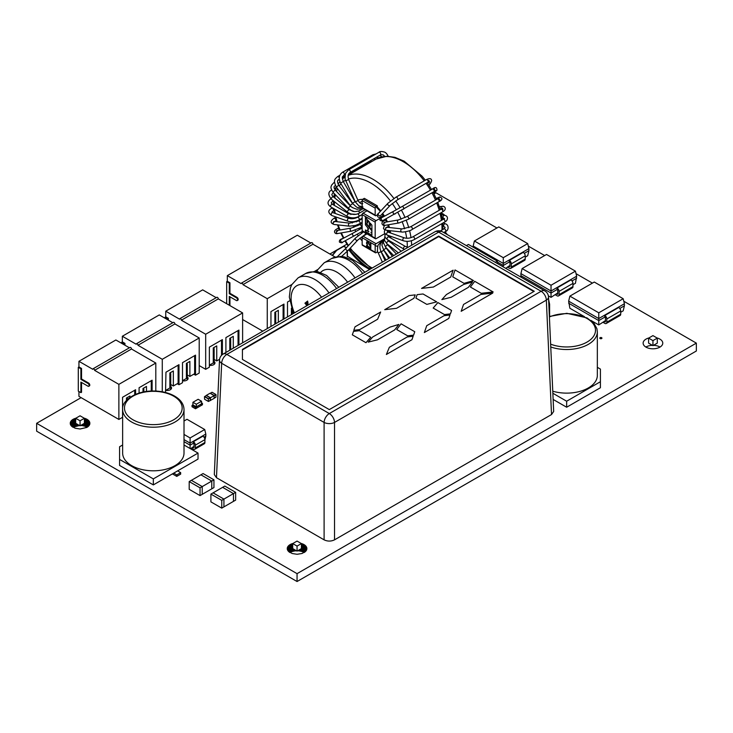 <?xml version="1.0" encoding="UTF-8"?>
<svg xmlns="http://www.w3.org/2000/svg" width="733" height="733" viewBox="0 0 733 733"><rect width="100%" height="100%" fill="white"/><g stroke="black" fill="none" stroke-linecap="round" stroke-linejoin="round"><path stroke-width="1.1" d="M84.139 418.149L84.909 418.387A9.822 5.672 180 0 1 85.019 418.415L85.019 426.285L85.239 418.497L86.008 418.8A9.822 5.672 180 0 1 86.063 418.827L86.063 426.698L86.485 419.029A9.822 5.672 180 0 1 86.567 419.065L86.567 426.936L86.769 419.166L87.401 419.551A9.822 5.672 180 0 1 87.474 419.597L87.813 419.835A9.822 5.672 180 0 1 87.859 419.872L88.528 420.449A9.822 5.672 180 0 1 88.583 420.504L89.518 421.805A9.822 5.672 180 0 1 89.554 421.878L89.664 422.162A9.822 5.672 180 0 1 89.701 422.245L89.783 422.547A9.822 5.672 180 0 1 89.793 422.593L89.875 423.289A9.822 5.672 180 0 1 89.875 423.308A9.822 5.672 180 0 1 89.875 423.335L89.829 422.758M89.829 423.866L89.005 425.653L86.769 427.449L80.099 428.979A9.822 5.672 180 0 1 80.007 428.979L75.197 428.237A9.822 5.672 180 0 1 75.087 428.2L71.577 426.175A9.822 5.672 180 0 1 71.513 426.12L70.276 423.866L70.652 421.667L72.879 419.432L75.966 418.149M81.381 425.048L81.381 425.561A9.822 5.672 0 0 0 81.299 425.552L81.299 425.094M82.041 424.673L82.041 425.626A9.822 5.672 0 0 0 81.894 425.607L81.894 424.755M82.655 424.315L82.655 425.708A9.822 5.672 0 0 0 82.527 425.69L82.527 424.389M85.019 426.285A9.822 5.672 0 0 0 84.909 426.249L84.909 418.387M86.063 426.698A9.822 5.672 0 0 0 86.008 426.67L86.008 418.8M86.567 426.936A9.822 5.672 0 0 0 86.485 426.89L86.485 419.029M82.655 425.708L82.902 424.169M82.041 425.626L82.279 424.526M81.381 425.561L81.656 424.893M89.747 424.233L89.747 422.391M89.618 424.599L89.618 422.025M88.72 425.983L88.72 420.641M88.042 426.615L88.042 420.009M81.116 397.643L36.65 423.308L297.057 573.655L696.35 343.126L623.792 301.236M592.411 283.121L576.046 273.675M544.665 255.551L528.301 246.105M496.928 227.99L435.943 192.779L433.991 193.906M346.92 244.171L329.896 254.012M441.138 213.028L444.839 215.438M170.734 386.529A4.297 2.483 180 0 1 171.559 387.995A4.297 2.483 180 0 1 165.96 390.359M601.628 337.675A1.072 0.623 180 0 1 600.868 338.738A1.072 0.623 180 0 1 600.455 337.546A1.072 0.623 180 0 1 601.628 337.675M187.272 376.982A4.297 2.483 180 0 1 188.097 378.448A4.297 2.483 180 0 1 182.499 380.812M214.137 361.47A4.297 2.483 180 0 1 214.961 362.936A4.297 2.483 180 0 1 209.363 365.3M657.043 337.977A9.822 5.672 180 0 1 659.892 339.113A9.822 5.672 180 0 1 662.769 343.126A9.822 5.672 180 0 1 652.947 348.798A9.822 5.672 180 0 1 643.125 343.126A9.822 5.672 180 0 1 648.852 337.977M301.144 543.437L301.914 543.675A9.822 5.672 180 0 1 302.023 543.703L303.013 544.088A9.822 5.672 180 0 1 303.068 544.115L303.489 544.317A9.822 5.672 180 0 1 303.572 544.353L304.406 544.839A9.822 5.672 180 0 1 304.479 544.885L304.818 545.123A9.822 5.672 180 0 1 304.864 545.16L305.533 545.728A9.822 5.672 180 0 1 305.597 545.792L306.522 547.093A9.822 5.672 180 0 1 306.559 547.166L306.678 547.459A9.822 5.672 180 0 1 306.696 547.524L306.88 548.568A9.822 5.672 180 0 1 306.88 548.596A9.822 5.672 180 0 1 306.88 548.632L305.597 551.399A9.822 5.672 180 0 1 305.533 551.463L302.023 553.488A9.822 5.672 180 0 1 301.914 553.525L297.122 554.267A9.822 5.672 180 0 1 297.002 554.267L292.201 553.525A9.822 5.672 180 0 1 292.091 553.488L288.582 551.463A9.822 5.672 180 0 1 288.518 551.399L287.235 548.632A9.822 5.672 180 0 1 287.235 548.596A9.822 5.672 180 0 1 287.235 548.568L287.418 547.524A9.822 5.672 180 0 1 287.437 547.459L287.556 547.166A9.822 5.672 180 0 1 287.593 547.093L288.518 545.792A9.822 5.672 180 0 1 288.582 545.728L289.251 545.16A9.822 5.672 180 0 1 289.297 545.123L289.636 544.885A9.822 5.672 180 0 1 289.709 544.839L290.543 544.353A9.822 5.672 180 0 1 290.625 544.317L291.047 544.115A9.822 5.672 180 0 1 291.102 544.088L292.091 543.703A9.822 5.672 180 0 1 292.201 543.675L292.971 543.437M87.648 426.908L87.648 419.716M290.625 544.317L290.625 552.178A9.822 5.672 0 0 0 290.543 552.224L290.543 544.353M291.102 544.088L291.102 551.958A9.822 5.672 0 0 0 291.047 551.986L291.047 544.115M292.201 543.675L292.201 551.537A9.822 5.672 0 0 0 292.091 551.573L292.091 543.703M294.574 549.677L294.574 550.978A9.822 5.672 0 0 0 294.455 550.996L294.455 549.603M295.188 550.025L295.188 550.904A9.822 5.672 0 0 0 295.087 550.914L295.087 549.97M299.027 549.97L299.027 550.914A9.822 5.672 0 0 0 298.927 550.904L298.927 550.025M299.669 549.603L299.669 550.996A9.822 5.672 0 0 0 299.54 550.978L299.54 549.677M302.023 543.703L302.023 551.573A9.822 5.672 0 0 0 301.914 551.537L301.914 543.675M303.068 544.115L303.068 551.986A9.822 5.672 0 0 0 303.013 551.958L303.013 544.088M303.572 544.353L303.572 552.224A9.822 5.672 0 0 0 303.489 552.178L303.489 544.317M306.623 549.887L306.623 547.313M306.751 549.521L306.751 547.679M306.458 550.245L306.458 546.955M305.404 551.592L305.404 545.599M305.725 551.271L305.725 545.92M304.653 552.196L304.653 545.004M305.047 551.903L305.047 545.297M304.232 552.48L304.232 544.72M303.068 551.986L303.288 544.216M303.572 552.224L303.774 544.454M302.023 551.573L302.784 551.857L302.784 543.987M299.669 550.996L301.694 551.463L301.694 543.593M302.243 551.647L302.243 543.785M299.027 550.914L299.293 549.814M299.907 551.042L299.907 549.457M297.58 550.804L298.661 550.868L298.661 550.181M294.574 550.978L294.831 549.814M295.188 550.904L295.454 550.181M292.201 551.537L294.208 551.042L294.208 549.457M291.102 551.958L291.871 551.647L291.871 543.785M292.43 551.463L292.43 543.593M290.625 552.178L290.827 544.216M291.331 551.857L291.331 543.987M289.984 552.535L290.341 544.454M289.462 552.196L289.462 545.004M289.883 552.48L289.883 544.72M289.068 551.903L289.068 545.297M288.39 551.271L288.39 545.92M288.71 551.592L288.71 545.599M287.492 549.887L287.492 547.313M287.657 550.245L287.657 546.955M287.363 549.521L287.363 547.679M36.65 423.308L36.65 431.178L297.057 581.526L696.35 350.997L696.35 343.126M85.239 426.359L86.008 426.67M82.902 425.754L84.909 426.249M80.575 425.516L81.299 425.552M72.979 427.247L79.531 425.516M295.454 550.868L296.535 550.804M660.021 347.057A9.822 5.672 0 0 0 659.892 346.984A9.822 5.672 0 0 0 653.47 345.335M652.434 345.335A9.822 5.672 0 0 0 645.874 347.057M89.453 424.957L89.453 421.667M89.252 425.305L89.252 421.31M89.005 425.653L89.005 420.971M88.4 426.304L88.4 420.311M87.227 427.192L87.227 419.432M85.779 426.569L85.779 418.699M84.68 426.175L84.68 418.305M84.103 426.01L84.103 423.472M83.516 425.873L83.516 423.821M78.449 425.58L78.449 424.893M77.817 425.653L77.817 424.526M77.203 425.754L77.203 424.169M76.589 425.873L76.589 423.821M75.994 426.01L75.994 423.472M75.417 426.175L75.417 418.305M74.867 426.359L74.867 418.497M74.326 426.569L74.326 418.699M73.822 426.798L73.822 418.928M73.337 427.037L73.337 419.166M72.879 427.192L72.879 419.432M72.457 426.908L72.457 419.716M72.063 426.615L72.063 420.009M71.706 426.304L71.706 420.311M71.385 425.983L71.385 420.641M71.101 425.653L71.101 420.971M70.854 425.314L70.854 421.31M70.652 424.957L70.652 421.667M70.478 424.599L70.478 422.025M70.359 424.233L70.359 422.391M70.276 423.866L70.276 422.758M444.29 215.31L444.29 214.842M443.932 218.855L443.932 218.37M443.932 215.227L443.932 214.531M443.538 219.13L443.538 218.287M443.538 215.145L443.538 214.238M443.117 219.387L443.117 218.196M443.117 215.053L443.117 213.963M442.659 219.653L442.659 218.095M442.659 214.952L442.659 213.697M442.173 214.842L442.173 213.45M441.669 214.732L441.669 213.23M306.834 549.154L306.834 548.046M306.257 550.593L306.257 546.598M306.009 550.941L306.009 546.259M301.116 551.298L301.116 548.76M300.521 551.161L300.521 549.109M293.594 551.161L293.594 549.109M292.998 551.298L292.998 548.76M288.106 550.941L288.106 546.259M287.858 550.593L287.858 546.598M287.281 549.154L287.281 548.046M297.057 581.526L297.057 573.655M292.265 314.164L292.265 310.682M275.727 323.711L275.727 313.843A6.139 3.546 -120 0 0 275.471 311.992M267.261 328.595L267.261 298.688L242.962 284.651A1.228 0.706 60 0 0 242.421 283.424A1.228 0.706 60 0 0 241.478 283.094L311.479 242.669A1.228 0.706 -120 0 1 312.432 242.999A1.228 0.706 -120 0 1 312.964 244.236L335.1 257.017M283.973 318.947L283.973 304.076L270.953 311.589L270.953 326.469M289.654 300.796L287.492 302.042L287.492 316.922M317.875 269.469L314.53 271.393M291.835 284.505L267.261 298.688M242.614 319.533L262.79 331.179M310.865 243.026L297.341 235.22L227.331 275.635L227.331 281.27L226.68 281.646L226.68 303.728M241.478 283.094A1.228 0.706 60 0 0 241.221 283.653L227.331 275.635M291.395 308.236L291.395 314.668M283.103 304.58L283.103 319.451M278.329 322.208L278.329 310.343L274.857 312.34L274.857 324.215M226.68 281.646L229.282 283.149L229.282 293.676L236.338 297.745A1.686 0.971 60 0 1 237.446 299.238A1.686 0.971 60 0 1 237.18 300.585A1.686 0.971 60 0 1 236.338 300.503L229.282 296.434L229.282 305.23M227.331 281.27L229.942 282.773L229.282 283.149M229.942 282.773L229.942 293.301L229.282 293.676M229.942 293.301L236.988 297.369A1.686 0.971 60 0 1 238.097 298.862A1.686 0.971 60 0 1 237.831 300.209L237.18 300.585M229.942 296.81L229.942 305.606M312.964 244.236L242.962 284.651M347.405 256.229L369.569 269.533A55.855 32.252 60 0 1 349.119 250.21L350.466 249.284M384.266 238.958L376.047 243.704A1.228 0.706 120 0 0 375.177 245.207L375.177 252.225A1.228 0.706 120 0 0 375.433 252.784A1.228 0.706 120 0 0 376.047 252.72L377.348 251.969L377.348 250.539M367.783 223.061L367.004 222.09L367.004 219.112L365.437 217.16L365.437 222.301L371.906 230.327L371.906 225.187L370.302 223.208L370.302 226.185L369.414 225.086L369.414 222.108L367.783 220.083L367.783 223.061L368.003 220.349M383.799 216.171L376.047 220.651A1.228 0.706 120 0 0 375.177 222.154L362.157 214.632A1.228 0.706 -60 0 1 363.027 213.129L367.013 210.838M378.219 207.87L377.348 207.292L377.348 205.863L376.047 206.614A1.228 0.706 120 0 0 375.177 208.117L375.177 215.136A1.228 0.706 120 0 0 375.433 215.694A1.228 0.706 120 0 0 376.047 215.639L377.477 214.815M383.872 225.443A3.069 1.768 120 0 0 384 225.956M375.177 222.154L375.177 238.188A1.228 0.706 120 0 0 375.433 238.756A1.228 0.706 120 0 0 376.047 238.692L384.944 233.561M368.672 228.998L365.437 224.866L368.672 228.998L367.819 228.659L367.819 230.666L368.891 231.738L365.437 229.997L365.437 231.775L371.906 235.504L371.906 233.644L370.898 232.233L371.906 232.434M366.592 243.631L367.517 245.106L366.958 242.797L367.7 242.183L370.843 247.131L370.843 243.365L370.376 243.099L370.376 246.022L368.351 242.238L367.151 241.34L366.5 242.843L367.517 244.795M366.5 242.843L366.812 243.503M367.242 242.128L368.287 242.476L370.843 246.874M370.302 226.185L370.522 223.473M365.437 222.301L371.906 229.933M375.177 245.207L362.157 237.694L362.157 244.703A1.228 0.706 -60 0 0 362.414 245.271L375.433 252.784M370.843 248.588L370.843 247.965L366.5 245.454L367.151 247.085L367.884 247.507L367.242 246.508L370.843 248.588M362.157 237.694A1.228 0.706 -60 0 1 363.027 236.182L367.013 233.891M367.242 246.508L370.843 248.34M370.376 246.022L370.596 243.228M370.898 232.233L371.906 232.645L371.906 230.868L365.437 222.832L365.437 224.866M368.039 228.742L368.039 230.538M365.657 223.107L365.657 224.747M365.657 230.125L365.657 231.646L371.906 235.256M367.151 247.085L367.627 247.113M366.5 246.086L367.361 246.957M366.986 241.432L366.72 242.724M362.157 214.632L362.157 230.675L375.177 238.188M367.819 230.666L368.672 231.866M375.177 208.117L362.157 200.604L362.157 207.622L375.177 215.136M362.157 200.604A1.228 0.706 -60 0 1 363.027 199.101L364.328 198.35L377.348 205.863M365.657 217.426L365.657 222.172M375.433 215.694L362.414 208.181A1.228 0.706 -60 0 1 362.157 207.622M375.433 238.756L362.414 231.234A1.228 0.706 -60 0 1 362.157 230.675M184.01 439.608L190.104 443.126L205.817 434.055L205.817 436.108L203.985 437.17M184.01 441.66L190.104 445.178L193.402 443.273M184.01 434.431L190.104 437.949L190.104 448.514M191.679 448.165L193.365 449.137A2.822 1.631 -120 0 0 194.776 449.283L204.324 443.767A2.822 1.631 -120 0 0 204.91 442.475L204.91 439.644A2.822 1.631 -120 0 0 202.913 436.181L193.191 441.596L193.365 443.254A0.916 0.531 60 0 1 194.016 444.381L194.016 447.212A0.916 0.531 60 0 1 193.365 447.588L192.687 447.194L194.016 446.434M190.598 448.798L192.687 447.194M184.01 421.017L187.007 419.294L204.718 429.52L190.104 437.949M205.817 434.055L204.718 429.52M204.91 439.855L205.817 436.108M194.776 449.283A2.822 1.631 -120 0 0 195.354 447.982L195.354 445.151A2.822 1.631 -120 0 0 193.365 441.697L193.191 441.596M192.935 404.845L192.028 405.367L192.028 406.769L195.5 408.776L202.445 404.772L202.445 403.361L201.529 402.838M192.028 405.367L195.5 407.374L196.801 406.623L196.801 408.024M195.5 407.374L195.5 408.776M196.801 406.623L202.445 403.361M201.144 404.121L201.144 405.523M196.325 406.852L201.529 403.837L201.529 401.235L198.148 399.283L192.935 402.289L192.935 404.891L196.325 406.852L196.325 404.24L201.529 401.235M192.935 402.289L196.325 404.24M201.135 404.112L201.135 405.514M214.164 395.747L216.024 394.675L215.914 397.259L214.164 398.147M214.164 398.202L214.054 395.554M215.96 396.984L215.933 394.501L212.103 392.283L210.197 393.328M210.316 398.019L210.27 400.52L208.41 401.464L208.364 398.972L210.316 398.019M206.193 395.646L204.489 396.681L204.553 398.981M210.316 400.236L210.289 397.753L206.504 395.637M204.553 396.59L208.364 398.972L208.364 401.363L204.599 399.265L208.41 401.464L210.38 400.328L208.676 401.363M208.364 401.363L204.599 399.265L204.553 396.773M214.164 395.618L210.041 393.245L206.349 395.371L210.472 397.753L214.164 395.618L214.164 398.376L210.353 400.438M210.472 400.511L210.472 397.753M324.105 539.845C327.578 541.485 331.05 541.485 334.523 539.845L551.528 414.548L546.342 300.127A7.367 4.251 -2.6 0 0 548.495 296.947A7.367 7.367 0 0 0 544.821 290.9A7.367 4.251 120 0 0 541.137 291.267L438.682 232.123L226.863 354.415A7.367 4.251 120 0 0 221.659 363.275L324.105 422.428A7.367 4.032 -0 0 0 334.523 422.428L546.342 300.127A7.367 4.251 60 0 0 541.137 291.267L329.309 413.559A7.367 4.251 120 0 0 324.105 422.428L324.105 539.845L216.473 477.696L214.311 474.581L219.506 360.095A7.367 4.251 2.6 0 0 221.659 363.275L216.473 477.696M548.495 296.947L553.681 411.433L551.528 414.548M329.309 409.591L534.256 291.267L438.682 236.09L242.421 349.403L242.421 359.427L329.309 409.591M533.826 291.514L438.682 236.594L242.421 349.907L242.421 359.427M438.682 236.09L438.682 236.594M368.223 342.119L377.486 339.819L394.675 329.896L398.844 324.435L390.066 327.083L372.639 337.033L368.223 342.119M384.724 309.674L396.571 308.3L413.879 298.313L415.208 294.877L409.142 295.573L384.724 309.674M470.375 287.015L481.224 293.273L493.162 291.954L474.737 281.316L470.375 287.015M424.352 332.553L448.77 318.452L449.989 314.952L444.033 315.721L426.725 325.709L424.352 332.553M441.862 299.595L451.18 297.268L468.314 287.382L472.483 281.93L463.641 284.477L446.443 294.538L441.862 299.595M415.923 298.093L426.835 304.387L436.703 301.877L423.033 293.979L417.132 294.648L415.923 298.093M396.736 329.529L407.649 335.833L413.604 335.128L414.768 331.728L401.098 323.83L396.736 329.529M352.316 334.816L365.987 342.705L370.724 337.235L359.427 330.711L353.526 331.371L352.316 334.816M421.539 288.417L433.395 287.043L450.703 277.056L453.122 270.184L421.539 288.417M461.176 311.296L492.759 293.063L480.848 294.464L463.54 304.452L461.176 311.296M433.176 308.052L444.473 314.576L450.429 313.871L451.583 310.471L437.913 302.573L433.176 308.052M452.756 276.845L464.044 283.35L473.518 280.62L455.037 269.946L452.756 276.845M353.801 330.326L359.756 329.566L377.614 319.249L380.647 312.029L355.01 326.826L353.801 330.326M386.373 354.479L411.955 339.709L413.165 336.209L407.209 336.978L389.351 347.286L386.373 354.479M129.943 397.433L129.943 396.012L126.47 398.019L126.47 400.456M135.587 394.345L135.587 389.745L122.567 397.268L122.567 417.306L118.874 419.441L118.874 384.358L94.566 370.33A1.228 0.706 60 0 0 94.035 369.093A1.228 0.706 60 0 0 93.091 368.763L130.025 347.442A1.228 0.706 -120 0 1 130.969 347.763A1.228 0.706 -120 0 1 131.5 349L94.566 370.33M152.116 391.001L152.116 380.198L139.096 387.72L139.096 393.062M131.5 349L155.808 363.037L155.808 391.046M155.808 363.037L118.874 384.358M78.944 391.504L78.944 396.388L118.874 419.441M129.411 347.79L115.878 339.984L78.944 361.305L78.944 366.94L78.294 367.315L78.294 391.129L80.896 392.631L80.896 382.104L87.951 386.172A1.686 0.971 60 0 0 88.794 386.264L89.444 385.879A1.686 0.971 60 0 0 89.701 384.532A1.686 0.971 60 0 0 88.601 383.047L87.951 383.423A1.686 0.971 60 0 1 89.05 384.907A1.686 0.971 60 0 1 88.794 386.264M93.091 368.763A1.228 0.706 60 0 0 92.834 369.322L78.944 361.305M151.255 380.702L151.255 391.028M146.481 391.449L146.481 386.465L143.008 388.472L143.008 392.045M78.294 367.315L80.896 368.827L80.896 379.346L87.951 383.423M81.546 382.479L81.546 392.256L80.896 392.631M78.944 366.94L81.546 368.452L81.546 378.97L88.601 383.047M81.546 378.97L80.896 379.346M81.546 368.452L80.896 368.827M134.716 390.249L134.716 394.721M127.34 399.567L127.34 399.522A6.139 3.546 -120 0 0 127.075 397.662M143.87 391.871L143.87 389.974A6.139 3.546 -120 0 0 143.613 388.114M214.137 359.427L216.748 360.929L216.748 345.894L213.276 347.9L213.276 362.936L209.363 365.19M222.383 354.58L222.383 339.636L209.363 347.149L209.363 367.196L205.68 369.322L205.68 334.248L181.372 320.211A1.228 0.706 60 0 0 180.84 318.974A1.228 0.706 60 0 0 179.887 318.644L216.821 297.323A1.228 0.706 -120 0 1 217.774 297.653A1.228 0.706 -120 0 1 218.306 298.89L181.372 320.211M238.921 344.959L238.921 330.088L225.901 337.601L225.901 352.481M218.306 298.89L242.614 312.918L242.614 342.833M242.614 312.918L205.68 334.248M199.211 365.593L205.68 369.322M216.208 297.68L202.684 289.865L165.75 311.195L165.75 316.83L165.099 318.278M179.887 318.644A1.228 0.706 60 0 0 179.64 319.212L165.75 311.195M238.051 330.583L238.051 345.463M233.277 348.221L233.277 336.346L229.805 338.353L229.805 350.227M165.099 317.206L167.701 318.708L167.701 319.79M165.75 316.83L168.352 318.333L168.352 320.165M168.352 318.333L167.701 318.708M221.522 340.13L221.522 355.358M216.748 360.929L219.588 359.289M210.664 365.419L210.664 364.438M214.137 364.393L214.137 349.403A6.139 3.546 -120 0 0 213.88 347.552M230.675 349.723L230.675 339.855A6.139 3.546 -120 0 0 230.419 338.005M170.734 384.486L173.345 385.989L173.345 370.953L169.873 372.96L169.873 387.995L165.96 390.249M162.277 391.779L162.277 359.298L137.969 345.27A1.228 0.706 60 0 0 137.438 344.034A1.228 0.706 60 0 0 136.485 343.704L173.419 322.383A1.228 0.706 -120 0 1 174.372 322.712A1.228 0.706 -120 0 1 174.903 323.949L137.969 345.27M174.903 323.949L199.211 337.977L199.211 373.06L195.519 375.186L195.519 355.139L182.499 362.661L182.499 382.708L178.98 384.733L178.98 364.686L165.96 372.208L165.548 392.494M199.211 337.977L162.277 359.298M155.808 390.652L156.578 391.092M195.519 375.186L193.787 374.187M178.98 384.733L177.249 383.735M172.805 322.731L159.281 314.924L122.347 336.245L122.347 341.89L121.696 343.337M136.485 343.704A1.228 0.706 60 0 0 136.237 344.263L122.347 336.245M187.272 374.939L189.874 376.441L194.648 373.683L194.648 355.642M182.499 380.702L186.402 378.448L186.402 363.412L189.874 361.406L189.874 376.441M121.696 342.265L124.298 343.768L124.298 344.84M122.347 341.89L124.949 343.392L124.949 345.216M124.949 343.392L124.298 343.768M178.119 365.19L178.119 383.231L173.345 385.989M167.271 390.469L167.271 389.498M170.734 389.452L170.734 374.462A6.139 3.546 -120 0 0 170.477 372.602M183.8 380.922L183.8 379.951M187.272 379.905L187.272 364.915A6.139 3.546 -120 0 0 187.016 363.055M307.869 302.372L308.043 303.416C307.182 305.322 306.568 305.808 306.22 304.873L305.743 304.067A1.228 0.98 -39.6 0 1 305.688 303.334L304.919 303.196L307.594 301.061L307.869 302.372L307.255 302.088L307.594 301.061M305.743 304.067L304.919 303.196M305.863 304.241L306.22 304.873A1.228 0.779 -21.4 0 1 306.119 304.131C306.577 305.038 306.898 304.772 307.081 303.352L307.255 302.088L305.688 303.334L306.119 304.131M308.043 303.416L307.081 303.352M466.39 245.619L468.414 244.446L497.313 261.131L495.279 262.304M497.973 263.862L497.313 261.131M473.17 247.195L473.17 246.031L503.287 263.422L528.914 248.624L528.914 250.686L524.297 253.352M497.57 262.176L503.287 265.483L509.38 261.965M473.17 246.031L474.398 241.001L503.287 257.677L503.287 266.931M507.676 267.279L509.334 268.232A2.822 1.631 -120 0 0 510.745 268.37L524.636 260.352A2.822 1.631 -120 0 0 525.222 259.061L525.222 255.826A2.822 1.631 -120 0 0 523.225 252.372L509.16 260.288L509.334 261.938A0.916 0.531 60 0 1 509.985 263.065L509.985 266.299A0.916 0.531 60 0 1 509.334 266.675L508.61 266.262L509.985 265.474M525.222 257.146L527.696 255.716L528.914 250.686M505.788 268.37L508.61 266.262M474.398 241.001L498.797 226.909L527.696 243.594L503.287 257.677M528.914 248.624L527.696 243.594M510.745 268.37A2.822 1.631 -120 0 0 511.332 267.078L511.332 263.843A2.822 1.631 -120 0 0 509.334 260.389L509.16 260.288M584.604 316.757L569.88 308.254L568.652 301.162L598.769 318.553L624.397 303.755L624.397 305.808L619.779 308.474M568.652 303.215L598.769 320.605L604.862 317.096M568.652 301.162L569.88 296.123L598.769 312.808L598.769 324.939L605.467 320.596M603.158 322.401L604.817 323.354A2.822 1.631 -120 0 0 606.228 323.5L620.118 315.474A2.822 1.631 -120 0 0 620.704 314.182L620.704 310.957A2.822 1.631 -120 0 0 618.707 307.494L604.643 315.41L604.817 317.068A0.916 0.531 60 0 1 605.467 318.195L605.467 321.43A0.916 0.531 60 0 1 604.817 321.805L604.093 321.384M620.704 312.276L623.178 310.847L624.406 305.808M590.908 320.394L598.769 324.939M569.88 296.123L594.28 282.04L623.178 298.716L598.769 312.808M624.406 303.755L623.178 298.716M606.228 323.5A2.822 1.631 -120 0 0 606.814 322.199L606.814 318.974A2.822 1.631 -120 0 0 604.817 315.511L604.643 315.41M572.959 284.716L575.432 283.286L576.66 276.194L551.033 290.992L520.906 273.601L520.906 275.654L551.033 293.044L551.033 297.369L548.357 295.83M576.66 276.194L575.432 271.155L551.033 285.247L551.033 293.044L557.117 289.526M576.66 278.247L572.042 280.913M555.422 294.84L557.071 295.793A2.822 1.631 -120 0 0 558.491 295.93A2.822 1.631 -120 0 0 559.068 294.639L559.068 291.404A2.822 1.631 -120 0 0 557.071 287.95L557.071 289.508A0.916 0.531 60 0 1 557.731 290.635L557.731 293.86A0.916 0.531 60 0 1 557.071 294.235L556.356 293.823L551.033 297.369M556.906 287.849L570.961 279.933A2.822 1.631 -120 0 1 572.959 283.387L572.959 286.621A2.822 1.631 -120 0 1 572.372 287.913L558.491 295.93M551.033 285.247L522.134 268.562L546.543 254.47L575.432 271.155M520.906 273.601L522.134 268.562M557.731 293.035L556.356 293.823M521.319 277.34L520.906 275.654M648.604 338.115L652.947 340.625L657.29 338.115L652.947 335.613L648.604 338.115L648.604 343.126L652.947 345.637L657.29 343.126L657.29 338.115M652.947 340.625L652.947 345.637M75.71 418.296L80.053 420.806L84.396 418.296L80.053 415.794L75.71 418.296L75.71 423.308L80.053 425.818L84.396 423.308L84.396 418.296M80.053 420.806L80.053 425.818M292.714 543.584L297.057 546.094L301.4 543.584L297.057 541.082L292.714 543.584L292.714 548.596L297.057 551.106L301.4 548.596L301.4 543.584M297.057 546.094L297.057 551.106M200.054 487.83L202.226 486.584L191.377 480.317L189.206 481.572L200.054 487.83L200.054 495.6L213.944 487.582L213.944 479.813L203.096 473.555L200.924 474.801L211.773 481.068L213.944 479.813M191.386 480.326L200.924 474.81L211.773 481.068L211.773 488.838L211.773 481.068L202.226 486.584L202.226 494.354M189.206 481.572L189.206 489.342L200.054 495.6M221.76 500.364L223.922 499.109L213.074 492.842L210.902 494.097L221.76 500.364L221.76 508.134L235.641 500.117L235.641 492.347L224.793 486.08L222.621 487.335L233.479 493.593L235.641 492.347M213.083 492.851L222.63 487.344L233.47 493.602L233.47 501.363L233.479 493.593L223.922 499.109L223.922 506.879M210.902 494.097L210.902 501.867L221.76 508.134M122.64 409.481L122.64 453.086A30.685 17.72 0 0 0 153.325 470.806A30.685 17.72 0 0 0 184.01 453.086L184.01 409.481A30.685 17.72 180 0 1 165.072 425.855A30.685 17.72 180 0 1 131.628 422.016A30.685 17.72 180 0 1 122.64 409.481C121.312 401.501 134.689 390.762 153.49 390.991C161.159 391.065 167.884 392.595 173.675 395.582C180.364 399.21 183.809 403.846 184.01 409.481M119.571 459.408L119.571 465.418L153.325 484.907L198.029 459.096L198.029 453.086L153.325 478.896L119.571 459.408L119.571 446.764L122.64 444.995M184.01 444.995L198.029 453.086M153.325 478.896L153.325 484.907M177.633 470.879L180.666 472.629L176.763 474.883L173.721 473.133M172.42 473.885L176.763 476.386L176.763 474.883M176.763 476.386L180.666 474.132L180.666 472.629M552.764 391.211A30.685 17.72 -0 0 0 588.352 387.94A30.685 17.72 -0 0 0 597.34 375.406L597.34 331.811A30.685 17.72 180 0 1 588.352 344.336A30.685 17.72 180 0 1 550.758 346.966M566.655 407.227L600.409 387.739L600.409 381.728L566.655 401.217L566.655 407.227L553.14 399.43M597.34 367.315L600.409 369.093L600.409 381.728M566.655 401.217L552.856 393.255M87.474 419.597L87.474 427.027M87.401 427.073L87.401 419.551M87.859 419.872L87.859 426.753M87.813 426.78L87.813 419.835M88.583 420.504L88.583 426.12M88.528 426.175L88.528 420.449M89.554 421.878L89.554 424.746M89.518 424.81L89.518 421.805M89.701 422.245L89.701 424.38M89.664 424.462L89.664 422.162M89.793 422.593L89.793 424.031M89.783 424.077L89.783 422.547M287.418 549.677L287.418 547.524M287.437 547.459L287.437 549.732M287.556 550.034L287.556 547.166M287.593 547.093L287.593 550.107M288.518 551.399L288.518 545.792M288.582 545.728L288.582 551.463M289.251 552.041L289.251 545.16M289.297 545.123L289.297 552.068M289.636 552.315L289.636 544.885M289.709 544.839L289.709 552.361M304.406 552.361L304.406 544.839M304.479 544.885L304.479 552.315M304.818 552.068L304.818 545.123M304.864 545.16L304.864 552.041M305.533 551.463L305.533 545.728M305.597 545.792L305.597 551.399M306.522 550.107L306.522 547.093M306.559 547.166L306.559 550.034M306.678 549.732L306.678 547.459M306.696 547.524L306.696 549.677M275.727 313.843L274.857 314.347M236.988 297.369L236.338 297.745M349.21 249.257L349.119 250.21L348.606 249.907M347.405 251.089L347.405 256.733M332.489 255.505L336.63 250.429L343.713 246.334L346.333 247.846M344.153 246.581L343.282 246.581M350.282 249.037L349.788 249.678A55.241 31.895 60 0 0 370.449 269.029M376.047 220.651L363.027 213.129M375.177 252.225L362.157 244.703M376.047 243.704L363.027 236.182M376.047 206.614L363.027 199.101M348.157 175.416A54.627 31.537 60 0 1 393.905 198.451M395.719 200.934A54.627 31.537 60 0 1 400.062 207.686M401.565 210.362A54.627 31.537 60 0 1 405.074 217.554M406.256 220.395A54.627 31.537 60 0 1 408.767 227.679M409.582 230.657A54.627 31.537 60 0 1 410.984 237.675M411.369 240.763A54.627 31.537 60 0 1 411.625 245.253M372.199 268.012A51.557 29.769 60 0 1 370.843 267.261A51.557 29.769 60 0 1 350.301 248.084M348.496 245.528A51.557 29.769 60 0 1 345.426 240.671M343.914 238.005A51.557 29.769 60 0 1 341.358 232.892M340.085 229.997A51.557 29.769 60 0 1 338.151 224.93M337.134 221.733A51.557 29.769 60 0 1 335.888 216.959M335.201 213.459A51.557 29.769 60 0 1 334.633 209.134M334.404 205.46A51.557 29.769 60 0 1 334.45 201.657M334.798 198.011A51.557 29.769 60 0 1 335.412 194.758M336.429 191.386A51.557 29.769 60 0 1 337.592 188.702M339.287 185.852A51.557 29.769 60 0 1 340.992 183.763M343.31 181.665A51.557 29.769 60 0 1 345.6 180.208M348.432 179.017A51.557 29.769 60 0 1 390.451 200.989M392.265 203.472A51.557 29.769 60 0 1 396.333 209.785M397.836 212.46A51.557 29.769 60 0 1 401.116 219.194M402.289 222.035A51.557 29.769 60 0 1 404.616 228.815M405.422 231.793A51.557 29.769 60 0 1 406.696 238.271M407.062 241.34A51.557 29.769 60 0 1 407.291 247.149M361.607 233.094A25.169 14.532 60 0 1 361.021 232.169M359.509 229.493A25.169 14.532 60 0 1 359.014 228.522M357.768 225.709A25.169 14.532 60 0 1 357.42 224.802M356.458 221.879A25.169 14.532 60 0 1 356.247 221.137M355.606 218.122A25.169 14.532 60 0 1 355.532 217.646M359.601 202.656A25.169 14.532 60 0 1 360.425 202.116L362.157 201.419M377.614 246.416A25.169 14.532 60 0 1 375.177 245.555M348.221 175.141L376.075 159.061A54.627 31.537 60 0 1 424.233 180.849M426.056 183.332A54.627 31.537 60 0 1 430.445 190.149M431.948 192.825A54.627 31.537 60 0 1 435.494 200.091M436.676 202.949A54.627 31.537 60 0 1 439.195 210.289M440.02 213.358A54.627 31.537 60 0 1 441.403 220.376M441.788 223.702A54.627 31.537 60 0 1 441.999 230.015M362.157 240.91A28.23 16.3 60 0 1 359.912 238.143M358.144 235.623A28.23 16.3 60 0 1 357.292 234.267M355.78 231.591A28.23 16.3 60 0 1 355.056 230.162M353.81 227.349A28.23 16.3 60 0 1 353.269 225.975M352.307 223.024A28.23 16.3 60 0 1 351.968 221.797M351.318 218.727A28.23 16.3 60 0 1 351.171 217.756M350.896 214.586A28.23 16.3 60 0 1 350.878 213.926M357.896 200.136A28.23 16.3 60 0 1 362.661 199.403M377.348 207.127A28.23 16.3 60 0 1 380.794 210.921M382.663 213.413A28.23 16.3 60 0 1 384.477 216.189M385.979 218.865A28.23 16.3 60 0 1 387.4 221.833M388.554 224.747A28.23 16.3 60 0 1 389.443 227.532M390.203 230.703A28.23 16.3 60 0 1 390.57 232.993M390.799 236.338A28.23 16.3 60 0 1 390.771 238.005M390.35 241.304A28.23 16.3 60 0 1 390.103 242.348M388.939 245.344A28.23 16.3 60 0 1 388.637 245.885M337.537 256.504L346.113 248.084A1.53 1.237 43 0 0 348.358 250.173L341.633 256.431M349.934 172.53A1.53 0.889 -120 0 0 350.081 172.475C348.093 173.758 347.607 176.112 348.642 179.53L358.098 200.585L355.294 201.85L358.831 205.863L362.157 206.761M348.642 179.53L345.839 180.785L355.294 201.85M384.798 156.34L383.121 154.828L380.775 154.773L350.081 172.475A1.53 0.889 -120 0 0 350.081 170.697A1.53 0.889 -120 0 0 348.541 169.818L345.646 173.199C344.876 177.698 344.941 180.226 345.839 180.785M380.464 154.929A1.53 0.889 -120 0 0 380.729 154.562A1.53 0.889 -120 0 0 380.253 152.849A1.53 0.889 -120 0 0 378.924 152.272L348.541 169.818M345.289 174.225L344.052 174.93A1.53 0.889 -120 0 0 344.07 174.93A1.53 0.889 -120 0 0 344.052 173.153A1.53 0.889 -120 0 0 342.522 172.273C339.012 174.821 338.371 178.431 340.607 183.113L343.246 181.546L355.111 201.63L352.463 203.188C355.89 206.733 357.786 208.172 358.153 207.512L362.908 206.853M374.032 155.094A1.53 0.889 -120 0 0 372.905 154.736L342.522 172.273M361.406 207.466A1.53 0.889 60 0 1 361.112 208.429L362.175 207.806M339.278 177.789A1.53 0.889 -120 0 0 337.592 176.589C335.586 178.751 332.48 179.448 336.346 187.052L338.802 185.211L352.628 203.563L350.182 205.414C350.42 206.688 352.729 207.98 357.09 209.299L361.112 208.429M348.899 173.602L369.505 161.709A1.53 0.889 -120 0 0 369.826 161.077M359.848 208.978A1.53 0.889 60 0 1 359.775 210.618L363.202 208.639M334.578 182.599A1.53 0.889 -120 0 0 333.936 182.59L331.518 185.229C331.481 186.631 329.465 186.823 333.24 192.486A1.53 0.486 136.2 0 1 334.01 191.075A1.53 0.486 136.2 0 1 335.457 190.369L350.75 206.33A1.53 0.486 136.2 0 0 349.302 207.036A1.53 0.486 136.2 0 0 348.532 208.456C351.803 210.27 351.803 213.037 359.775 210.618M365.3 165.282A1.53 0.889 -120 0 0 365.153 165.163A1.53 0.889 -120 0 0 364.31 165.044L348.596 174.124M358.639 211.141A1.53 0.889 60 0 1 358.95 213.349L365.153 209.766M331.683 190.058C328.017 191.771 327.926 194.822 331.398 199.22A1.53 0.696 128.7 0 1 331.82 197.58A1.53 0.696 128.7 0 1 333.323 196.82L349.513 209.803A1.53 0.696 128.7 0 0 348.001 210.563A1.53 0.696 128.7 0 0 347.589 212.194C351.336 214.751 355.129 215.136 358.95 213.349M357.814 213.88A1.53 0.889 60 0 1 357.906 213.935A1.53 0.889 60 0 1 358.913 215.282A1.53 0.889 60 0 1 358.675 216.519L362.166 214.503M330.922 198.725C329.401 199.761 325.305 203.261 330.922 206.99A1.53 0.889 120 0 1 330.922 205.222A1.53 0.889 120 0 1 332.461 204.333L348.954 213.862A1.53 0.889 120 0 0 347.415 214.742A1.53 0.889 120 0 0 347.415 216.519C351.171 218.324 354.919 218.324 358.675 216.519M333.414 200.833L332.461 201.383A1.53 0.889 -120 0 0 332.773 200.677A1.53 0.889 -120 0 0 332.727 200.283M334.01 210.472L333.222 210.921A1.53 0.889 -120 0 0 333.515 209.968A1.53 0.889 -120 0 0 332.773 208.575A1.53 0.889 -120 0 0 331.683 208.264C327.798 210.353 327.862 212.772 331.847 215.529A1.53 1.035 109.4 0 1 331.38 213.743A1.53 1.035 109.4 0 1 332.874 212.634L349.064 218.352C351.73 219.057 354.506 218.718 357.42 217.344A1.53 0.889 60 0 1 358.18 217.426A1.53 0.889 60 0 1 359.188 218.773A1.53 0.889 60 0 1 358.95 220.001L362.157 218.15M349.064 218.352A1.53 1.035 109.4 0 0 347.57 219.451A1.53 1.035 109.4 0 0 348.038 221.247C351.666 222.246 355.303 221.833 358.95 220.001M336.145 220.606L335.467 220.99A1.53 0.889 -120 0 0 335.705 219.772A1.53 0.889 -120 0 0 333.936 218.333C330.143 221.1 330.226 223.153 334.175 224.49A1.53 1.154 96.3 0 1 334.514 221.439L349.806 223.134L358.235 221.027A1.53 0.889 60 0 1 359.005 221.1A1.53 0.889 60 0 1 360.013 222.456A1.53 0.889 60 0 1 359.775 223.684L362.157 222.31M349.806 223.134A1.53 1.154 96.3 0 0 349.467 226.185L355.514 225.443L359.775 223.684M339.397 230.116A1.53 0.889 -120 0 0 339.269 229.731A1.53 0.889 -120 0 0 337.592 228.559C335.036 229.823 334.074 231.124 334.697 232.462C335.384 233.58 336.429 233.928 337.831 233.497A1.53 1.228 80.2 0 1 337.317 230.474L351.144 228.091L359.573 224.765A1.53 0.889 60 0 1 360.343 224.839A1.53 0.889 60 0 1 361.342 226.195A1.53 0.889 60 0 1 361.112 227.422L362.157 226.818M351.144 228.091A1.53 1.228 80.2 0 0 351.666 231.115L361.112 227.422M362.148 228.494A1.53 0.889 60 0 1 362.157 228.504A1.53 0.889 60 0 0 361.378 228.421L362.157 227.972M342.971 238.509A1.53 0.889 -120 0 0 342.522 238.564C340.075 239.306 339.049 240.497 339.452 242.128C341.349 242.971 342.412 242.989 342.65 242.165A1.53 1.255 61.7 0 1 341.193 239.462L353.059 233.085A1.53 1.255 61.7 0 0 354.543 235.769M362.908 231.078L342.65 242.165A1.53 1.255 61.7 0 0 342.678 242.156M365.153 232.819A1.53 0.889 60 0 1 365.116 234.523L366.61 233.653M346.113 248.075L355.578 237.941A1.53 1.237 43 0 0 357.823 240.03L365.116 234.523M383.35 215.447L382.443 215.951A1.53 0.889 -120 0 0 382.754 215.245A1.53 0.889 -120 0 0 382.296 213.954A1.53 0.889 -120 0 0 382.232 213.871M397.478 199.834A1.53 0.889 -120 0 0 397.478 198.066A1.53 0.889 -120 0 0 395.939 197.177L426.322 179.64A1.53 0.889 -120 0 1 428.127 181.207A1.53 0.889 -120 0 1 427.861 182.297L397.478 199.834L390.185 205.35L380.72 215.484A1.53 1.237 -137 0 1 378.475 213.395C377.522 213.862 377.238 214.916 377.651 216.565C378.466 217.793 380.06 217.591 382.443 215.951M390.185 205.35A1.53 1.237 -137 0 1 387.94 203.252A1.53 1.237 -137 0 1 388.169 203.068M428.301 182.05A1.53 1.2 33.3 0 0 430.876 182.59L431.655 180.73C431.517 178.412 429.74 178.046 426.322 179.64M403.498 209.253A1.53 0.889 -120 0 0 403.498 207.485A1.53 0.889 -120 0 0 401.968 206.596L432.342 189.059A1.53 0.889 -120 0 1 433.679 189.636A1.53 0.889 -120 0 1 434.147 191.359A1.53 0.889 -120 0 1 433.881 191.716L383.24 220.34C382.91 221.192 381.847 221.183 380.051 220.312C379.703 218.617 380.72 217.426 383.112 216.739A1.53 0.889 60 0 1 383.561 216.684M383.24 220.34A1.53 1.255 -118.3 0 1 381.783 217.637L381.38 218.031M395.105 213.963A1.53 1.255 -118.3 0 1 393.648 211.26L381.783 217.637M434.467 191.377A1.53 1.246 51 0 0 435.796 191.313L436.969 190.186C436.868 187.071 435.329 186.695 432.342 189.059M438.71 201.758A1.53 0.889 -120 0 0 438.81 201.722L408.428 219.259L398.981 222.951L385.155 225.333C383.68 226.644 378.924 222.768 384.907 220.395A1.53 0.889 60 0 1 385.677 220.468A1.53 0.889 60 0 1 386.584 221.568A1.53 0.889 60 0 1 386.712 221.952M385.155 225.333A1.53 1.228 -99.8 0 1 384.633 222.31L384 222.374L384.834 223.107M398.981 222.951A1.53 1.228 -99.8 0 1 398.468 219.927L384.633 222.31M408.428 219.259A1.53 0.889 -120 0 0 408.428 217.49A1.53 0.889 -120 0 0 406.897 216.602L398.468 219.927M436.144 198.414L438.591 197.525C439.635 196.609 440.753 196.975 441.953 198.634C441.935 199.761 440.89 200.787 438.81 201.722A1.53 0.889 -120 0 0 438.81 199.944A1.53 0.889 -120 0 0 437.28 199.055L406.897 216.602M438.591 197.525A1.53 1.246 70 0 0 437.83 198.735M387.711 224.894A1.53 0.889 60 0 1 388.023 225.572A1.53 0.889 60 0 1 387.784 226.79L388.453 226.405M439.305 206.578L442.182 206.449C443.74 205.432 448.147 208.795 442.466 211.938L412.083 229.484C409.912 231.408 401.354 232.425 401.785 231.985L386.493 230.29A1.53 1.154 -83.7 0 1 386.832 227.239L386.392 227.45M401.785 231.985A1.53 1.154 -83.7 0 1 402.124 228.934L386.832 227.239M412.083 229.484A1.53 0.889 -120 0 0 412.083 227.706A1.53 0.889 -120 0 0 410.553 226.827L402.124 228.934M442.466 211.938A1.53 0.889 -120 0 0 442.466 210.169A1.53 0.889 -120 0 0 440.936 209.281L410.553 226.827M442.182 206.459A1.53 1.2 87.6 0 0 441.376 209.015M441.513 214.696L444.464 215.346C448.807 215.786 447.955 220.789 444.72 222.007L414.337 239.554C410.691 241.377 407.053 241.798 403.425 240.791L387.235 235.073A1.53 1.035 -70.6 0 1 386.658 233.781A1.53 1.035 -70.6 0 1 387.537 232.279A1.53 1.035 -70.6 0 1 388.261 232.187L387.326 231.619L388.6 230.464M403.425 240.791A1.53 1.035 -70.6 0 1 402.848 239.489A1.53 1.035 -70.6 0 1 403.727 237.996A1.53 1.035 -70.6 0 1 404.451 237.895L388.261 232.187M414.337 239.554A1.53 0.889 -120 0 0 414.337 237.776A1.53 0.889 -120 0 0 412.798 236.887C409.894 238.271 407.108 238.601 404.451 237.895M444.72 222.007A1.53 0.889 -120 0 0 444.72 220.239A1.53 0.889 -120 0 0 443.181 219.35L412.798 236.887M444.464 215.346A1.53 1.109 102.4 0 0 443.804 218.342L444.592 218.645L443.181 219.35M387.601 231.225A1.53 0.889 60 0 1 388.114 231.371A1.53 0.889 60 0 1 389.012 232.453M404.433 249.403L387.345 239.572A1.53 0.889 -60 0 1 387.116 238.335A1.53 0.889 -60 0 1 388.114 236.988A1.53 0.889 -60 0 1 388.884 236.915L387.665 235.229M403.837 249.092A1.53 0.889 -60 0 1 403.608 247.864A1.53 0.889 -60 0 1 404.607 246.508A1.53 0.889 -60 0 1 405.376 246.435L388.884 236.915M443.227 222.869L445.334 223.822C448.898 224.564 449.072 230.373 445.481 231.555A1.53 0.889 -120 0 0 445.481 229.777A1.53 0.889 -120 0 0 443.941 228.888L440.359 230.959M445.334 223.822A1.53 0.98 114.3 0 0 444.006 224.472A1.53 0.98 114.3 0 0 443.712 226.231A1.53 0.98 114.3 0 0 444.07 226.616L445.142 227.432L443.941 228.888M388.728 235.605A1.53 0.889 60 0 1 388.902 236.649A1.53 0.889 60 0 1 388.829 236.878M398.367 252.903L386.786 243.622A1.53 0.696 -51.3 0 1 386.85 242.531A1.53 0.696 -51.3 0 1 387.959 241.313A1.53 0.696 -51.3 0 1 388.71 241.23L387.464 239.636M393.694 255.606L385.549 247.094A1.53 0.486 -43.8 0 1 385.87 246.187A1.53 0.486 -43.8 0 1 387.07 245.106A1.53 0.486 -43.8 0 1 387.766 244.978L386.822 243.658M389.727 257.897L383.671 249.861L386.117 248.011L385.531 247.076M383.112 240.965A1.53 0.889 60 0 1 383.13 240.955L383.13 240.955C379.602 243.512 378.961 247.122 381.187 251.804L383.835 250.237L383.533 249.678M382.379 262.139L378.201 252.839C377.321 252.335 377.248 249.816 377.99 245.298L380.903 241.863A1.53 0.889 60 0 1 381.673 241.945A1.53 0.889 60 0 1 381.774 242.009M378.201 252.839L380.491 252.005L380.784 251.043M194.016 447.212L193.365 447.588M202.913 436.181L193.365 441.697M204.91 439.644L195.354 445.151M204.91 442.475L195.354 447.982M215.804 394.491L214.164 395.444L210.353 393.245L211.993 392.292L215.804 394.491M210.16 397.753L208.52 398.697L204.709 396.498L206.349 395.554L210.16 397.753M334.523 539.845L334.523 422.428A7.367 4.251 60 0 0 329.309 413.559L226.863 354.415A7.367 4.251 60 0 0 223.18 354.048L434.999 231.756A7.367 4.251 60 0 1 438.682 232.123A7.367 4.251 120 0 1 442.365 231.756A7.367 7.367 0 0 0 434.999 231.756M127.34 399.522L126.47 400.016M143.87 389.974L143.008 390.469M214.137 349.403L213.276 349.907M230.675 339.855L229.805 340.359M170.734 374.462L169.873 374.966M187.272 364.915L186.402 365.419M355.056 277.917A33.755 19.489 -120 0 0 324.123 262.845L317.728 269.744L316.894 271.631M362.652 273.528A33.755 19.489 -120 0 0 331.719 258.465L324.123 262.845M347.598 282.214A27.625 15.943 -120 0 0 320.55 272.548M329.016 292.943A33.755 19.489 -120 0 0 298.084 277.88L291.688 284.78L290.405 287.968L289.315 297.067L293.438 313.486M336.603 288.564A33.755 19.489 -120 0 0 305.679 273.501L298.084 277.88M321.558 297.25A27.625 15.943 -120 0 0 296.81 285.705A27.625 15.943 -120 0 0 294.437 312.909M509.985 266.299L509.334 266.675M523.225 252.372L509.334 260.389M525.222 255.826L511.332 263.843M525.222 259.061L511.332 267.078M605.467 321.43L604.817 321.805M618.707 307.494L604.817 315.511M620.704 310.957L606.814 318.974M620.704 314.182L606.814 322.199M557.071 294.235L557.731 293.86M559.068 294.639L572.959 286.621M559.068 291.404L572.959 283.387M557.071 287.95L570.961 279.933M180.63 402.619A28.844 16.657 0 0 0 138.079 393.841A28.844 16.657 0 0 0 132.93 419.762A28.844 16.657 0 0 0 144.025 423.747A28.844 16.657 0 0 0 173.721 419.762A28.844 16.657 0 0 0 180.63 402.619M550.63 344.153A28.844 16.657 -0 0 0 575.955 346.068A28.844 16.657 -0 0 0 592.182 322.547A28.844 16.657 -0 0 0 549.402 316.958M549.603 316.381L549.603 304.241A30.685 17.72 180 0 1 548.98 307.787M332.223 255.359L336.154 250.539A0.614 0.614 0 0 1 336.319 250.393L343.411 246.306A0.614 0.614 0 0 1 344.024 246.306L346.462 247.708M347.222 256.486L347.222 251.254M344.968 177.038L342.366 178.999M339.874 181.601L338.124 184.093M336.474 187.217L335.32 190.223M334.395 193.695L333.817 197.214M333.524 200.915L333.524 204.956M333.79 208.648L334.431 213.184M335.137 216.693L336.447 221.659M337.482 224.857L339.489 230.098M340.772 232.993L343.42 238.271M344.931 240.937L348.102 245.949M349.907 248.514L371.274 268.544M376.075 159.061L386.932 156.23L394.94 157.348L404.158 161.178L422.08 176.195L425.342 180.208M427.174 182.691L431.572 189.508M433.075 192.174L436.602 199.449M437.775 202.317L440.258 209.675M441.074 212.744L442.393 219.808M442.75 223.144L442.869 229.511M375.91 206.715L380.381 211.361M382.26 213.834L383.982 216.464M385.476 219.14L386.813 221.934M387.949 224.857L388.756 227.45M389.461 230.62L389.754 232.709M389.901 236.017L389.819 237.446M389.205 240.644L388.948 241.423M358.098 200.585C359.976 203.407 361.534 204.415 362.762 203.618M388.343 156.569C387.235 154.122 385.943 152.62 384.468 152.079C381.609 151.264 379.767 151.328 378.924 152.272M355.111 201.63L355.423 202.106M340.607 183.113L352.463 203.188M344.052 174.93L343.979 174.985C342.247 177.872 341.56 175.26 343.246 181.546M381.774 156.825L379.978 155.204M376.075 153.921L372.905 154.736M378.457 157.888L376.744 157.073M352.628 203.563L353.068 204.095M336.346 187.052L350.182 205.414M339.122 179.246L338.334 179.906C337.134 180.666 337.29 182.425 338.802 185.211M339.883 175.26L337.592 176.589M344.996 175.856L342.43 177.34M369.505 161.709L372.107 161.352M373.958 158.685L375.47 159.409M350.75 206.33L352.573 207.686M333.24 192.486L348.532 208.456M335.467 185.247L334.321 186.475C333.68 186.97 334.065 188.271 335.457 190.369M344.977 176.213L342.366 177.716M339.333 179.466L338.151 180.153M334.56 182.224L333.936 182.59M338.499 183.497L337.986 183.791M364.31 165.044L367.251 164.155M349.513 209.803L353.892 211.388M331.398 199.22L347.589 212.194M333.222 192.715L331.976 194.236C331.609 194.575 332.058 195.436 333.323 196.82M336.429 187.318L334.303 188.546M348.954 213.862L356.055 214.338M330.922 206.99L347.415 216.519M332.461 201.383L331.215 202.858L332.461 204.333M357.42 217.344L362.157 214.604M331.847 215.529L348.038 221.247M333.222 210.921L331.948 212.084L332.874 212.634M332.406 207.851L331.683 208.264M358.235 221.027L362.157 218.764M334.175 224.49L349.467 226.185M335.467 220.99L334.074 222.09M335.329 217.527L333.936 218.333M359.573 224.765L362.157 223.272M337.831 233.497L351.666 231.115M337.317 230.474L336.676 230.538L337.519 231.271M338.628 227.963L337.592 228.559M353.059 233.085L361.378 228.421M343.328 238.097L342.522 238.564M355.578 237.941L363.577 231.866M348.358 250.173L357.823 240.03M395.939 197.177L387.94 203.252L378.475 213.395M427.861 182.297L429.593 181.537L428.613 180.345M429.025 185.412L430.876 182.59M383.112 216.739L383.872 216.29M401.968 206.596L393.648 211.26M433.881 191.716L435.952 190.644C434.458 190.012 433.963 189.261 434.486 188.381M433.57 193.109L435.805 191.304M384.907 220.395L385.842 219.854M440.386 200.173C440.451 201.355 437.977 197.608 439.204 197.809L437.28 199.055M386.493 230.29L384.138 229.392L383.441 228.302L384.468 225.425M387.784 226.79L386.392 227.89M442.952 209.556L442.448 208.163L440.936 209.281M387.858 227.358L388.609 226.928M387.235 235.073L384.852 233.442L384.303 232.114L384.807 229.841M442.127 217.976L443.804 218.342M387.794 231.042L388.673 230.529M387.345 239.572L384.962 237.144L385.008 233.635M408.079 247.296L405.376 246.435M445.481 231.555L443.749 232.553M442.897 226.085L444.07 226.616M388.93 236.933L389.883 236.383M386.786 243.622L384.449 240.287L384.798 236.759M401.217 251.263L389.067 241.065M445.123 231.756L447.277 234.587M385.549 247.094L383.377 242.559L384.266 239.04M396.434 254.021L387.766 244.978M388.371 240.937L389.04 240.552M383.671 249.861L381.884 245.097L383.616 240.387M392.402 256.348L386.117 248.011M388.701 258.483L383.835 250.237M386.044 260.023L381.187 251.804M380.903 241.863L383.652 240.277M385.045 260.591L381.004 251.584M223.18 354.048A7.367 7.367 0 0 0 219.506 360.095M544.821 290.9L442.365 231.756M364.878 272.245L352.582 260.38L344.345 256.871L340.909 256.376L331.719 258.465M306.733 305.808L306.348 305.212M338.838 287.272L326.542 275.416L318.305 271.906L314.869 271.412L305.679 273.501M597.34 331.811L596.919 328.686L593.959 323.28L587.005 317.902L566.82 313.312L549.374 316.473M549.603 304.241L548.605 299.522"/></g></svg>
